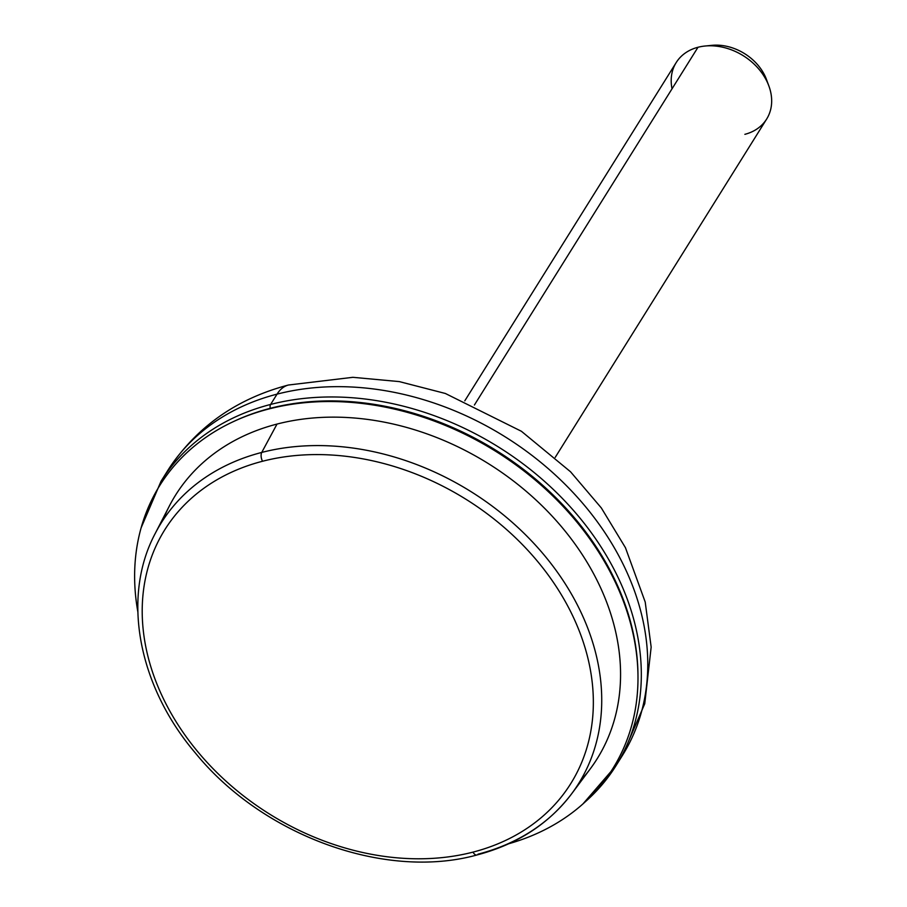 <?xml version="1.0" encoding="UTF-8"?>
<svg xmlns="http://www.w3.org/2000/svg" width="907" height="907" viewBox="0 0 907 907"><rect width="100%" height="100%" fill="white"/><g stroke="black" fill="none" stroke-linecap="round" stroke-linejoin="round"><path stroke-width="1.36" d="M637.961 674.559A266.125 206.229 -148 0 0 270.241 408.32A4.671 2.37 -104.5 0 1 270.615 404.443L277.054 394.137A59.987 30.532 -104.5 0 1 288.426 385.022A59.987 30.532 75.5 0 0 277.054 394.137A268.279 207.907 -148 0 0 167.478 470.96A268.279 207.907 32 0 1 277.054 394.137L270.615 404.443A268.279 207.907 -148 0 0 161.027 481.277A268.279 207.907 32 0 1 270.615 404.443A4.671 2.37 75.5 0 0 270.241 408.32A266.125 206.229 32 0 1 637.961 673.742L637.972 675.386A267.123 207 -148 0 1 508.952 843.68A267.123 207 -148 0 0 607.52 566.988A267.123 207 -148 0 0 268.891 408.966A267.123 207 -148 0 0 137.83 611.737A267.123 207 -148 0 1 232.555 422.004A267.123 207 -148 0 1 268.891 408.966L270.241 408.32A266.125 206.229 -148 0 0 233.303 421.664M162.943 520.233A248.62 192.669 32 0 1 277.02 424.068A248.62 192.669 32 0 1 560.843 525.947A248.62 192.669 32 0 1 580.197 780.995M473.012 852.115A239.391 185.516 -148 0 0 567.294 605.173A239.391 185.516 -148 0 0 262.542 461.255A239.391 185.516 -148 0 0 168.26 708.197A239.391 185.516 -148 0 0 473.012 852.115A239.391 185.516 -148 0 0 567.294 605.173A239.391 185.516 -148 0 0 262.542 461.255A6.666 3.39 -104.5 0 1 261.738 452.434A246.058 190.674 -148 0 0 155.176 533.554A246.058 190.674 32 0 1 261.738 452.434L277.02 424.068L261.738 452.434A246.058 190.674 32 0 1 536.264 546.003A246.058 190.674 32 0 1 571.625 793.818A246.058 190.674 -148 0 0 536.264 546.003A246.058 190.674 -148 0 0 261.738 452.434A6.666 3.39 75.5 0 0 262.542 461.255A239.391 185.516 -148 0 0 168.26 708.197A239.391 185.516 -148 0 0 473.012 852.115A6.666 3.39 75.5 0 0 476.901 854.995A6.666 3.39 -104.5 0 1 473.012 852.115M476.901 854.995C385.158 880.368 262.69 835.778 195.413 753.048C138.045 685.669 121.391 597.146 155.176 533.554L169.348 506.038A248.62 192.669 32 0 1 277.02 424.068A248.62 192.669 32 0 1 554.415 518.623A248.62 192.669 32 0 1 590.151 769.023L571.625 793.818C548.69 823.987 517.115 844.383 476.901 854.995A6.666 3.39 75.5 0 0 478.046 854.167A246.058 190.674 -148 0 0 571.625 793.818M270.615 404.443A268.279 207.907 32 0 1 564.188 500.301A268.279 207.907 32 0 1 616.046 765.644A268.279 207.907 -148 0 0 564.188 500.301A268.279 207.907 -148 0 0 270.615 404.443M277.054 394.137A268.279 207.907 32 0 1 570.639 489.984A268.279 207.907 32 0 1 622.497 755.327A268.279 207.907 -148 0 0 570.639 489.984A268.279 207.907 -148 0 0 277.054 394.137M585.548 801.561A268.279 207.907 -148 0 0 616.046 765.644L582.963 803.908M464.792 400.837L676.214 62.538A53.32 41.325 32 0 1 697.993 47.266L474.406 405.021L697.993 47.266A53.32 41.325 32 0 1 756.336 66.324A53.32 41.325 32 0 1 766.653 119.055L555.231 457.355M767.503 82.616A45.622 35.362 -148 0 0 708.594 45.803M704.988 46.03L711.825 45.35A45.622 35.362 32 0 1 766.483 79.51L768.875 85.95A53.32 41.325 -148 0 0 704.988 46.03A53.32 41.325 -148 0 0 697.993 47.266A53.32 41.325 -148 0 0 672.03 88.807M744.874 134.327A53.32 41.325 -148 0 0 768.875 85.95M232.555 422.004L234.04 421.313A266.125 206.229 32 0 1 270.241 408.32L268.891 408.966A267.123 207 -148 0 1 637.972 675.386M141.141 527.783L161.027 481.277L167.478 470.96C195.708 427.458 236.024 398.808 288.426 385.022L352.857 377.312L399.273 381.598L445.36 393.479L521.412 431.279L570.537 471.776L601.33 507.943L625.456 547.715L645.217 602.055L651.158 647.099L644.752 703.719L622.497 755.327L616.046 765.644"/></g></svg>

